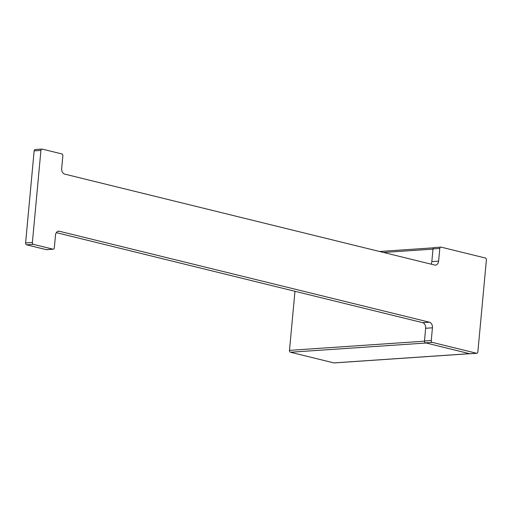 <?xml version="1.0" encoding="UTF-8"?>
<svg xmlns="http://www.w3.org/2000/svg" width="512" height="512" viewBox="0 0 512 512"><rect width="100%" height="100%" fill="white"/><g stroke="black" fill="none" stroke-linecap="round" stroke-linejoin="round"><path stroke-width="0.77" d="M294.97 291.283L289.485 350.362A1.613 1.152 86.1 0 0 290.483 352.23L333.888 362.899A1.613 1.152 86.1 0 0 334.144 362.918A1.613 1.152 86.1 0 0 334.394 362.861M290.483 352.23L426.15 343.008L469.555 353.677A1.613 1.152 86.1 0 0 469.811 353.696M425.466 342.842A1.613 1.152 -93.9 0 1 424.474 340.973L431.258 340.512A1.613 1.152 86.1 0 0 432.25 342.381L425.466 342.842L469.786 353.734L476.57 353.267A1.613 1.152 86.1 0 0 476.826 353.293A1.613 1.152 86.1 0 0 477.856 351.962L486.4 259.891A1.613 1.152 86.1 0 0 485.408 258.022L441.088 247.13A1.613 1.152 86.1 0 0 440.832 247.11A1.613 1.152 86.1 0 0 439.795 248.442L433.011 248.902A1.613 1.152 -93.9 0 1 434.048 247.571L440.832 247.11M432.25 342.381L476.57 353.267M430.989 264.134A4.845 3.45 86.1 0 0 431.834 261.6L438.618 261.139A4.845 3.45 86.1 0 1 435.52 265.126A4.845 3.45 86.1 0 1 434.752 265.056L64.666 174.099A4.845 3.45 86.1 0 1 61.677 168.499L62.854 155.802A1.613 1.152 86.1 0 0 61.862 153.933L42.214 149.101A1.613 1.152 86.1 0 0 41.958 149.082A1.613 1.152 86.1 0 0 40.922 150.406L32.384 242.477A1.613 1.152 86.1 0 0 33.376 244.346L53.024 249.178A1.613 1.152 86.1 0 0 53.28 249.197A1.613 1.152 86.1 0 0 54.317 247.872L55.494 235.168A4.845 3.45 86.1 0 1 58.592 231.181A4.845 3.45 86.1 0 1 59.36 231.251L429.446 322.208A4.845 3.45 86.1 0 1 432.435 327.808L431.258 340.512M40.922 150.406L34.144 150.867L25.6 242.938L32.384 242.477M33.376 244.346L26.592 244.806L46.24 249.638L53.024 249.178M438.618 261.139L439.795 248.442M431.834 261.6L433.011 248.902M470.291 353.696A1.613 1.152 -93.9 0 1 470.042 353.754A1.613 1.152 -93.9 0 1 469.786 353.734M424.474 340.973L425.651 328.269A4.845 3.45 86.1 0 0 422.662 322.669L56.339 232.634M46.752 249.6A1.613 1.152 -93.9 0 1 46.496 249.658A1.613 1.152 -93.9 0 1 46.24 249.638M26.592 244.806A1.613 1.152 -93.9 0 1 25.6 242.938M34.144 150.867A1.613 1.152 -93.9 0 1 35.174 149.542L41.958 149.082M469.555 353.677L333.888 362.899M432.992 249.114L383.558 252.48M424.461 341.184L289.485 350.362M57.837 231.354L59.36 231.251M422.662 322.669L429.446 322.208M425.651 328.269L432.435 327.808M469.683 353.709L334.144 362.918M433.491 247.821L379.546 251.488M476.826 353.293L470.042 353.754M46.496 249.658L53.28 249.197"/></g></svg>
